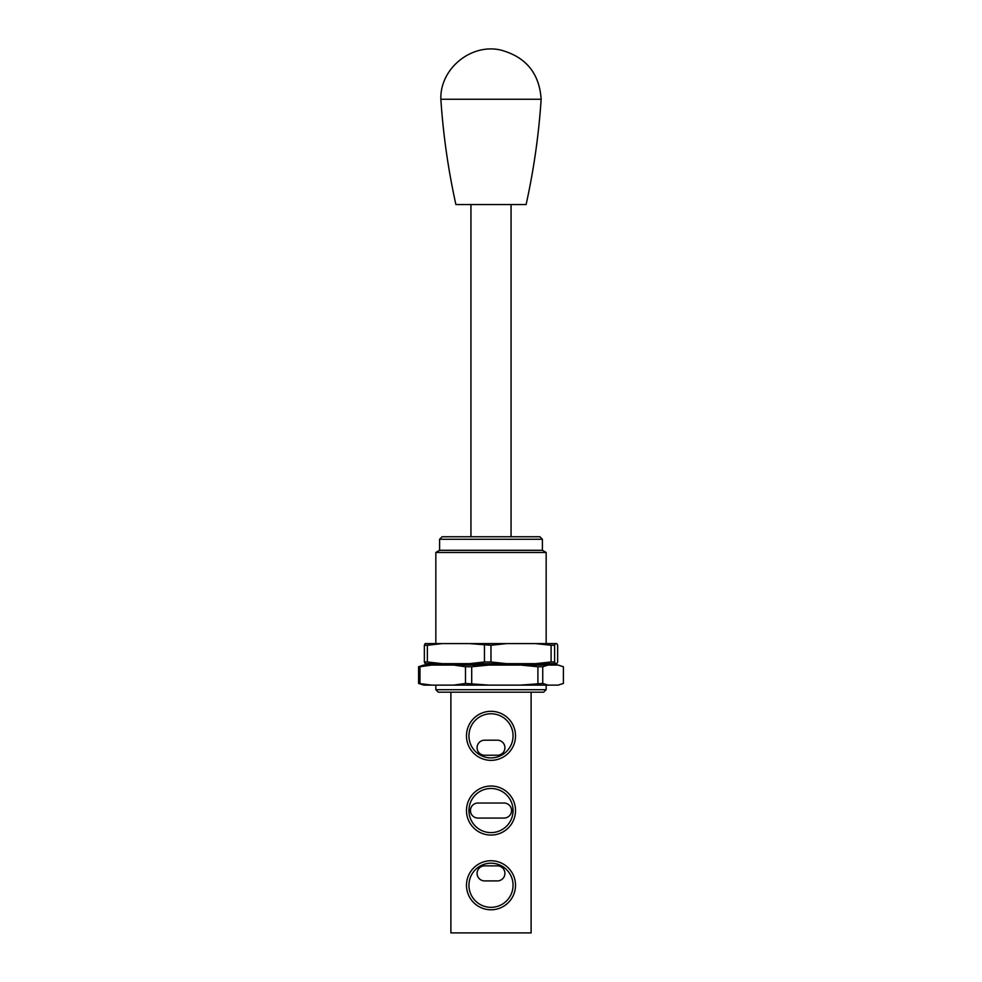 <?xml version="1.0" encoding="UTF-8"?>
<svg xmlns="http://www.w3.org/2000/svg" width="982" height="982" viewBox="0 0 982 982"><rect width="100%" height="100%" fill="white"/><g stroke="black" fill="none" stroke-linecap="round" stroke-linejoin="round"><path stroke-width="1.47" d="M439.605 539.265L442.109 536.761L539.891 536.761L542.395 539.265L439.605 539.265L439.605 550.301L435.836 552.473L435.836 643.591M542.395 539.265L542.395 550.301L439.605 550.301M542.395 550.301L546.164 552.473L435.836 552.473M555.395 643.591L554.609 645.272L551.098 645.272L551.098 661.978L554.609 661.978L555.395 663.648L556.855 663.648L557.641 661.978L557.641 645.272L556.855 643.591L425.145 643.591L424.359 645.272L424.359 661.978L427.366 661.978L427.366 645.272L424.359 645.272M427.366 661.978L442.182 663.648L425.145 663.648L424.359 661.978M484.457 645.272L484.457 661.978L490.975 661.978L490.975 645.272L469.642 643.591M442.182 643.591L427.366 645.272M442.182 663.648L469.642 663.648L484.457 661.978M551.098 645.272L535.497 643.591M506.577 643.591L490.975 645.272M490.975 661.978L506.577 663.648L535.497 663.648L551.098 661.978M554.609 661.978L554.609 645.272M506.577 663.648L469.642 663.648M555.395 663.648L535.497 663.648M548.103 665.059L423.807 665.059L418.59 666.741L418.59 683.447L431.773 685.117L453.684 685.117L465.493 683.447L488.876 685.117L520.73 685.117L542.739 683.447L548.103 685.117L558.046 685.117L563.41 683.447L563.41 666.741L558.046 665.059L548.103 665.059L542.739 666.741L537.915 666.741L537.915 683.447M559.458 665.403L558.046 665.059M559.458 684.785L558.046 685.117M548.103 685.117L520.73 685.117M488.876 685.117L453.684 685.117M431.773 685.117L423.807 685.117L418.59 683.447M546.164 689.695L435.836 689.695L438.353 692.2L450.885 692.2L450.885 932.9L531.115 932.9L531.115 692.2L543.647 692.2L546.164 689.695L546.164 685.117M471.704 683.447L471.704 666.741L465.493 666.741L465.493 683.447M419.965 683.447L419.965 666.741L418.59 666.741M542.739 683.447L542.739 666.741M537.915 666.741L520.73 665.059M488.876 665.059L471.704 666.741M465.493 666.741L453.684 665.059M431.773 665.059L419.965 666.741M471.213 204.551L526.107 204.551C533.778 169.825 538.799 134.73 541.143 99.243L440.857 99.243C443.201 134.73 448.222 169.825 455.893 204.551L471.213 204.551M491 713.767A22.058 22.058 0 0 0 468.942 735.837A22.058 22.058 0 0 0 491 757.895A22.058 22.058 0 0 0 513.058 735.837A22.058 22.058 0 0 0 491 713.767M491 711.312A24.513 24.513 0 0 0 466.487 735.837A24.513 24.513 0 0 0 491 760.35A24.513 24.513 0 0 0 515.513 735.837A24.513 24.513 0 0 0 491 711.312M491 863.203A22.058 22.058 0 0 0 468.942 885.261A22.058 22.058 0 0 0 491 907.331A22.058 22.058 0 0 0 513.058 885.261A22.058 22.058 0 0 0 491 863.203M491 860.748A24.513 24.513 0 0 0 466.487 885.261A24.513 24.513 0 0 0 491 909.774A24.513 24.513 0 0 0 515.513 885.261A24.513 24.513 0 0 0 491 860.748M491 788.485A22.058 22.058 0 0 0 468.942 810.543A22.058 22.058 0 0 0 491 832.613A22.058 22.058 0 0 0 513.058 810.543A22.058 22.058 0 0 0 491 788.485M491 786.03A24.513 24.513 0 0 0 466.487 810.543A24.513 24.513 0 0 0 491 835.068A24.513 24.513 0 0 0 515.513 810.543A24.513 24.513 0 0 0 491 786.03M450.885 692.2L531.115 692.2M477.964 818.067L504.036 818.067A7.525 7.525 0 0 0 511.561 810.543A7.525 7.525 0 0 0 504.036 803.031L477.964 803.031A7.525 7.525 0 0 0 470.439 810.543A7.525 7.525 0 0 0 477.964 818.067M484.605 880.903L497.395 880.903A7.525 7.525 0 0 0 504.92 873.379A7.525 7.525 0 0 0 497.395 865.854L484.605 865.854A7.525 7.525 0 0 0 477.08 873.379A7.525 7.525 0 0 0 484.605 880.903M484.605 755.232L497.395 755.232A7.525 7.525 0 0 0 504.92 747.719A7.525 7.525 0 0 0 497.395 740.195L484.605 740.195A7.525 7.525 0 0 0 477.08 747.719A7.525 7.525 0 0 0 484.605 755.232M546.164 552.473L546.164 643.591M546.164 663.648L546.164 665.059M435.836 685.117L435.836 689.695M435.836 663.648L435.836 665.059M470.943 204.551L470.943 536.761M440.857 99.243C439.801 68.777 471.176 43.024 500.918 50.094C525.971 56.981 539.388 73.368 541.143 99.243M511.057 204.551L511.057 536.761"/></g></svg>

